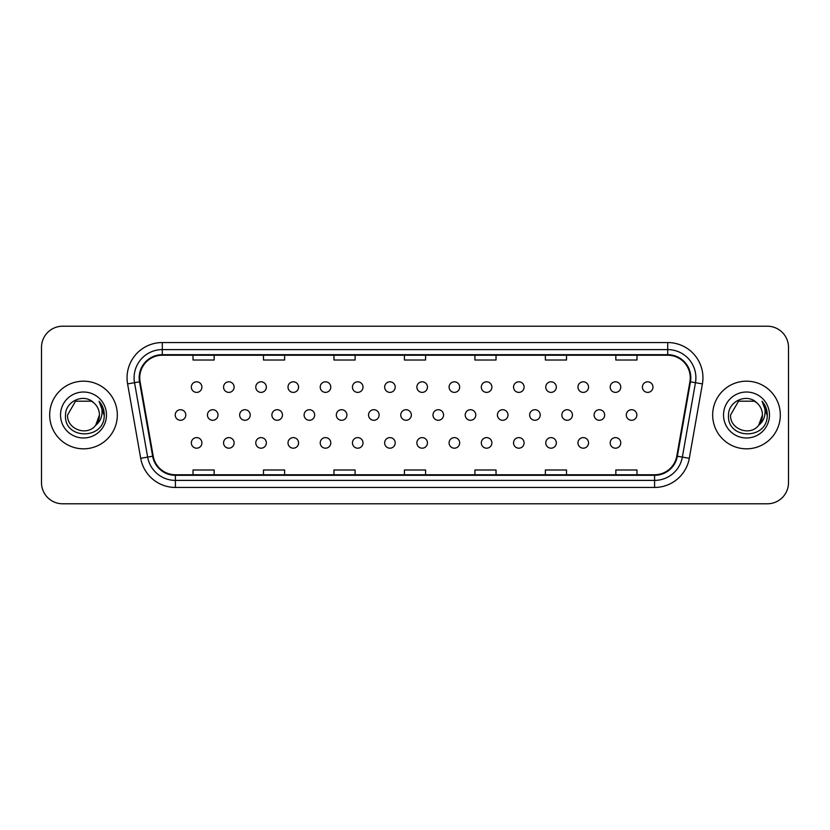 <?xml version="1.0" encoding="UTF-8"?>
<svg xmlns="http://www.w3.org/2000/svg" width="830" height="830" viewBox="0 0 830 830"><rect width="100%" height="100%" fill="white"/><g stroke="black" fill="none" stroke-linecap="round" stroke-linejoin="round"><path stroke-width="1.25" d="M384.653 442.909A5.281 5.281 0 0 0 389.944 448.19A5.281 5.281 0 0 0 395.225 442.909A5.281 5.281 0 0 0 389.944 437.618A5.281 5.281 0 0 0 384.653 442.909M320.214 442.909A5.281 5.281 0 0 0 325.505 448.19A5.281 5.281 0 0 0 330.786 442.909A5.281 5.281 0 0 0 325.505 437.618A5.281 5.281 0 0 0 320.214 442.909M288 442.909A5.281 5.281 0 0 0 293.281 448.19A5.281 5.281 0 0 0 298.572 442.909A5.281 5.281 0 0 0 293.281 437.618A5.281 5.281 0 0 0 288 442.909M255.775 442.909A5.281 5.281 0 0 0 261.066 448.19A5.281 5.281 0 0 0 266.347 442.909A5.281 5.281 0 0 0 261.066 437.618A5.281 5.281 0 0 0 255.775 442.909M223.561 442.909A5.281 5.281 0 0 0 228.841 448.19A5.281 5.281 0 0 0 234.122 442.909A5.281 5.281 0 0 0 228.841 437.618A5.281 5.281 0 0 0 223.561 442.909M352.439 442.909A5.281 5.281 0 0 0 357.72 448.19A5.281 5.281 0 0 0 363.011 442.909A5.281 5.281 0 0 0 357.72 437.618A5.281 5.281 0 0 0 352.439 442.909M416.878 442.909A5.281 5.281 0 0 0 422.159 448.19A5.281 5.281 0 0 0 427.45 442.909A5.281 5.281 0 0 0 422.159 437.618A5.281 5.281 0 0 0 416.878 442.909M449.092 442.909A5.281 5.281 0 0 0 454.384 448.19A5.281 5.281 0 0 0 459.664 442.909A5.281 5.281 0 0 0 454.384 437.618A5.281 5.281 0 0 0 449.092 442.909M481.317 442.909A5.281 5.281 0 0 0 486.598 448.19A5.281 5.281 0 0 0 491.889 442.909A5.281 5.281 0 0 0 486.598 437.618A5.281 5.281 0 0 0 481.317 442.909M513.531 442.909A5.281 5.281 0 0 0 518.823 448.19A5.281 5.281 0 0 0 524.104 442.909A5.281 5.281 0 0 0 518.823 437.618A5.281 5.281 0 0 0 513.531 442.909M545.756 442.909A5.281 5.281 0 0 0 551.037 448.19A5.281 5.281 0 0 0 556.328 442.909A5.281 5.281 0 0 0 551.037 437.618A5.281 5.281 0 0 0 545.756 442.909M577.971 442.909A5.281 5.281 0 0 0 583.262 448.19A5.281 5.281 0 0 0 588.543 442.909A5.281 5.281 0 0 0 583.262 437.618A5.281 5.281 0 0 0 577.971 442.909M610.195 442.909A5.281 5.281 0 0 0 615.476 448.19A5.281 5.281 0 0 0 620.767 442.909A5.281 5.281 0 0 0 615.476 437.618A5.281 5.281 0 0 0 610.195 442.909M191.336 442.909A5.281 5.281 0 0 0 196.627 448.19A5.281 5.281 0 0 0 201.908 442.909A5.281 5.281 0 0 0 196.627 437.618A5.281 5.281 0 0 0 191.336 442.909M400.766 415A5.281 5.281 0 0 0 406.046 420.281A5.281 5.281 0 0 0 411.338 415A5.281 5.281 0 0 0 406.046 409.719A5.281 5.281 0 0 0 400.766 415M304.102 415A5.281 5.281 0 0 0 309.393 420.281A5.281 5.281 0 0 0 314.674 415A5.281 5.281 0 0 0 309.393 409.719A5.281 5.281 0 0 0 304.102 415M271.887 415A5.281 5.281 0 0 0 277.168 420.281A5.281 5.281 0 0 0 282.459 415A5.281 5.281 0 0 0 277.168 409.719A5.281 5.281 0 0 0 271.887 415M239.663 415A5.281 5.281 0 0 0 244.954 420.281A5.281 5.281 0 0 0 250.235 415A5.281 5.281 0 0 0 244.954 409.719A5.281 5.281 0 0 0 239.663 415M336.326 415A5.281 5.281 0 0 0 341.607 420.281A5.281 5.281 0 0 0 346.899 415A5.281 5.281 0 0 0 341.607 409.719A5.281 5.281 0 0 0 336.326 415M368.541 415A5.281 5.281 0 0 0 373.832 420.281A5.281 5.281 0 0 0 379.113 415A5.281 5.281 0 0 0 373.832 409.719A5.281 5.281 0 0 0 368.541 415M207.448 415A5.281 5.281 0 0 0 212.729 420.281A5.281 5.281 0 0 0 218.02 415A5.281 5.281 0 0 0 212.729 409.719A5.281 5.281 0 0 0 207.448 415M432.98 415A5.281 5.281 0 0 0 438.271 420.281A5.281 5.281 0 0 0 443.552 415A5.281 5.281 0 0 0 438.271 409.719A5.281 5.281 0 0 0 432.98 415M465.205 415A5.281 5.281 0 0 0 470.486 420.281A5.281 5.281 0 0 0 475.777 415A5.281 5.281 0 0 0 470.486 409.719A5.281 5.281 0 0 0 465.205 415M497.419 415A5.281 5.281 0 0 0 502.71 420.281A5.281 5.281 0 0 0 507.991 415A5.281 5.281 0 0 0 502.71 409.719A5.281 5.281 0 0 0 497.419 415M529.644 415A5.281 5.281 0 0 0 534.925 420.281A5.281 5.281 0 0 0 540.216 415A5.281 5.281 0 0 0 534.925 409.719A5.281 5.281 0 0 0 529.644 415M561.858 415A5.281 5.281 0 0 0 567.149 420.281A5.281 5.281 0 0 0 572.43 415A5.281 5.281 0 0 0 567.149 409.719A5.281 5.281 0 0 0 561.858 415M594.083 415A5.281 5.281 0 0 0 599.364 420.281A5.281 5.281 0 0 0 604.655 415A5.281 5.281 0 0 0 599.364 409.719A5.281 5.281 0 0 0 594.083 415M626.297 415A5.281 5.281 0 0 0 631.589 420.281A5.281 5.281 0 0 0 636.869 415A5.281 5.281 0 0 0 631.589 409.719A5.281 5.281 0 0 0 626.297 415M175.223 415A5.281 5.281 0 0 0 180.515 420.281A5.281 5.281 0 0 0 185.796 415A5.281 5.281 0 0 0 180.515 409.719A5.281 5.281 0 0 0 175.223 415M416.878 387.091A5.281 5.281 0 0 0 422.159 392.383A5.281 5.281 0 0 0 427.45 387.091A5.281 5.281 0 0 0 422.159 381.81A5.281 5.281 0 0 0 416.878 387.091M384.653 387.091A5.281 5.281 0 0 0 389.944 392.383A5.281 5.281 0 0 0 395.225 387.091A5.281 5.281 0 0 0 389.944 381.81A5.281 5.281 0 0 0 384.653 387.091M320.214 387.091A5.281 5.281 0 0 0 325.505 392.383A5.281 5.281 0 0 0 330.786 387.091A5.281 5.281 0 0 0 325.505 381.81A5.281 5.281 0 0 0 320.214 387.091M288 387.091A5.281 5.281 0 0 0 293.281 392.383A5.281 5.281 0 0 0 298.572 387.091A5.281 5.281 0 0 0 293.281 381.81A5.281 5.281 0 0 0 288 387.091M255.775 387.091A5.281 5.281 0 0 0 261.066 392.383A5.281 5.281 0 0 0 266.347 387.091A5.281 5.281 0 0 0 261.066 381.81A5.281 5.281 0 0 0 255.775 387.091M223.561 387.091A5.281 5.281 0 0 0 228.841 392.383A5.281 5.281 0 0 0 234.122 387.091A5.281 5.281 0 0 0 228.841 381.81A5.281 5.281 0 0 0 223.561 387.091M352.439 387.091A5.281 5.281 0 0 0 357.72 392.383A5.281 5.281 0 0 0 363.011 387.091A5.281 5.281 0 0 0 357.72 381.81A5.281 5.281 0 0 0 352.439 387.091M449.092 387.091A5.281 5.281 0 0 0 454.384 392.383A5.281 5.281 0 0 0 459.664 387.091A5.281 5.281 0 0 0 454.384 381.81A5.281 5.281 0 0 0 449.092 387.091M481.317 387.091A5.281 5.281 0 0 0 486.598 392.383A5.281 5.281 0 0 0 491.889 387.091A5.281 5.281 0 0 0 486.598 381.81A5.281 5.281 0 0 0 481.317 387.091M513.531 387.091A5.281 5.281 0 0 0 518.823 392.383A5.281 5.281 0 0 0 524.104 387.091A5.281 5.281 0 0 0 518.823 381.81A5.281 5.281 0 0 0 513.531 387.091M545.756 387.091A5.281 5.281 0 0 0 551.037 392.383A5.281 5.281 0 0 0 556.328 387.091A5.281 5.281 0 0 0 551.037 381.81A5.281 5.281 0 0 0 545.756 387.091M577.971 387.091A5.281 5.281 0 0 0 583.262 392.383A5.281 5.281 0 0 0 588.543 387.091A5.281 5.281 0 0 0 583.262 381.81A5.281 5.281 0 0 0 577.971 387.091M610.195 387.091A5.281 5.281 0 0 0 615.476 392.383A5.281 5.281 0 0 0 620.767 387.091A5.281 5.281 0 0 0 615.476 381.81A5.281 5.281 0 0 0 610.195 387.091M642.41 387.091A5.281 5.281 0 0 0 647.701 392.383A5.281 5.281 0 0 0 652.982 387.091A5.281 5.281 0 0 0 647.701 381.81A5.281 5.281 0 0 0 642.41 387.091M191.336 387.091A5.281 5.281 0 0 0 196.627 392.383A5.281 5.281 0 0 0 201.908 387.091A5.281 5.281 0 0 0 196.627 381.81A5.281 5.281 0 0 0 191.336 387.091M49.676 415A33.823 33.823 0 0 0 83.498 448.823A33.823 33.823 0 0 0 117.331 415A33.823 33.823 0 0 0 83.498 381.178A33.823 33.823 0 0 0 49.676 415A33.823 33.823 0 0 0 83.498 448.823A33.823 33.823 0 0 0 117.331 415A33.823 33.823 0 0 0 83.498 381.178A33.823 33.823 0 0 0 49.676 415M712.669 415A33.823 33.823 0 0 0 746.502 448.823A33.823 33.823 0 0 0 780.325 415A33.823 33.823 0 0 0 746.502 381.178A33.823 33.823 0 0 0 712.669 415A33.823 33.823 0 0 0 746.502 448.823A33.823 33.823 0 0 0 780.325 415A33.823 33.823 0 0 0 746.502 381.178A33.823 33.823 0 0 0 712.669 415M139.741 377.795A22.555 22.555 0 0 1 162.286 355.24L667.714 355.24A22.555 22.555 0 0 1 689.917 381.707L676.803 456.127A22.555 22.555 0 0 1 654.59 474.76L175.41 474.76A22.555 22.555 0 0 1 153.197 456.127L140.083 381.707A22.555 22.555 0 0 1 139.741 377.795M139.17 377.795A23.116 23.116 0 0 0 139.523 381.8L152.647 456.22A23.116 23.116 0 0 0 175.41 475.32L654.59 475.32A23.116 23.116 0 0 0 677.353 456.22L690.477 381.8A23.116 23.116 0 0 0 667.714 354.68L162.286 354.68A23.116 23.116 0 0 0 139.17 377.795M127.592 383.906A35.234 35.234 0 0 1 162.286 342.551L667.714 342.551A35.234 35.234 0 0 1 702.408 383.906L689.294 458.326A35.234 35.234 0 0 1 654.59 487.449L175.41 487.449A35.234 35.234 0 0 1 140.706 458.326L127.592 383.906L134.533 382.682A28.189 28.189 0 0 1 162.286 349.606L667.714 349.606A28.189 28.189 0 0 1 695.467 382.682L682.353 457.102A28.189 28.189 0 0 1 654.59 480.394L175.41 480.394A28.189 28.189 0 0 1 147.647 457.102L134.533 382.682A28.189 28.189 0 0 1 134.097 377.795M788.5 347.345A21.144 21.144 0 0 0 767.356 326.211L62.644 326.211A21.144 21.144 0 0 0 41.5 347.345L41.5 482.655A21.144 21.144 0 0 0 62.644 503.789L767.356 503.789A21.144 21.144 0 0 0 788.5 482.655L788.5 347.345L788.5 482.655M677.353 456.22L682.353 457.102L695.467 382.682L702.408 383.906M404.428 355.24L404.428 360.013L425.572 360.013L425.572 355.24M333.961 355.24L333.961 360.013L355.095 360.013L355.095 355.24M263.484 355.24L263.484 360.013L284.628 360.013L284.628 355.24M193.017 355.24L193.017 360.013L214.161 360.013L214.161 355.24M474.905 355.24L474.905 360.013L496.039 360.013L496.039 355.24M545.372 355.24L545.372 360.013L566.517 360.013L566.517 355.24M615.839 355.24L615.839 360.013L636.984 360.013L636.984 355.24M425.572 474.76L425.572 469.988L404.428 469.988L404.428 474.76M355.095 474.76L355.095 469.988L333.961 469.988L333.961 474.76M284.628 474.76L284.628 469.988L263.484 469.988L263.484 474.76M214.161 474.76L214.161 469.988L193.017 469.988L193.017 474.76M496.039 474.76L496.039 469.988L474.905 469.988L474.905 474.76M566.517 474.76L566.517 469.988L545.372 469.988L545.372 474.76M636.984 474.76L636.984 469.988L615.839 469.988L615.839 474.76M41.5 347.345L41.5 482.655M767.356 326.211L62.644 326.211M62.644 503.789L767.356 503.789M93.935 402.965C84.162 392.714 65.342 401.16 65.518 415C63.723 439.589 103.594 440.232 104.238 416.193L104.279 415C104.217 409.771 102.474 405.185 99.061 401.232C101.665 405.497 102.578 410.093 101.81 415C101.063 419.181 99.029 422.595 95.709 425.24C87.254 436.663 66.742 429.349 67.572 415L75.54 401.201L91.466 401.201L93.935 402.965A15.936 15.936 0 0 1 99.434 415L95.709 425.24A15.936 15.936 0 0 0 99.434 415L95.668 425.282M60.528 415A22.981 22.981 0 0 0 83.498 437.981A22.981 22.981 0 0 0 106.479 415A22.981 22.981 0 0 0 83.498 392.019A22.981 22.981 0 0 0 60.528 415M99.061 401.232L104.269 415.602L103.304 408.702L104.269 415.602L103.304 408.702L104.269 415.602L99.216 401.409M103.304 408.702L104.279 415M756.939 402.965C747.156 392.714 728.335 401.16 728.512 415C726.717 439.589 766.598 440.232 767.242 416.193L767.273 415C767.211 409.771 765.478 405.185 762.054 401.232C764.658 405.497 765.571 410.093 764.803 415C764.067 419.181 762.033 422.595 758.703 425.24C750.247 436.663 729.736 429.349 730.566 415L738.534 401.201L754.46 401.201L756.939 402.965A15.936 15.936 0 0 1 762.428 415L758.703 425.24A15.936 15.936 0 0 0 762.428 415L758.662 425.282M723.521 415A22.981 22.981 0 0 0 746.502 437.981A22.981 22.981 0 0 0 769.472 415A22.981 22.981 0 0 0 746.502 392.019A22.981 22.981 0 0 0 723.521 415M762.054 401.232L767.262 415.602L766.298 408.702L767.262 415.602L766.298 408.702L767.262 415.602L762.21 401.409L767.262 415.602L766.298 408.702M762.21 401.409L767.262 415.602L762.365 401.585M667.714 342.551L667.714 354.68M134.533 382.682L139.523 381.8M175.41 487.449L175.41 475.32M654.59 475.32L654.59 487.449M140.706 458.326L152.647 456.22M690.477 381.8L695.467 382.682M162.286 342.551L162.286 354.68M682.353 457.102L689.294 458.326"/></g></svg>
